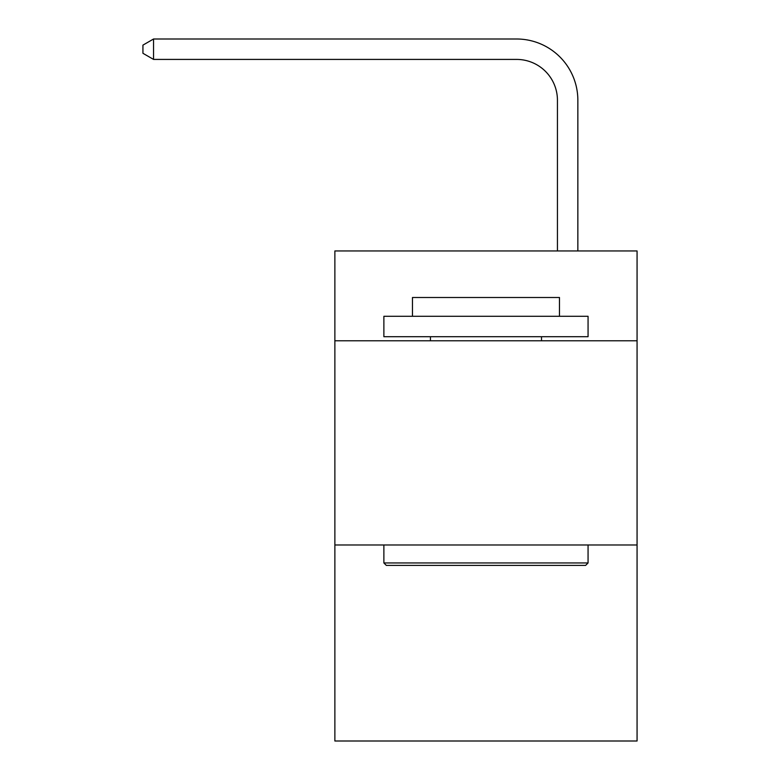 <?xml version="1.0" encoding="UTF-8"?>
<svg xmlns="http://www.w3.org/2000/svg" width="780" height="780" viewBox="0 0 780 780"><rect width="100%" height="100%" fill="white"/><g stroke="black" fill="none" stroke-linecap="round" stroke-linejoin="round"><path stroke-width="1.17" d="M637.065 340.792L637.065 250.945L334.873 250.945L334.873 340.792L637.065 340.792L637.065 741L334.873 741L334.873 340.792M637.065 544.976L334.873 544.976M557.437 250.945L557.437 100.259A40.833 40.833 152.8 0 0 516.594 59.416L153.553 59.416L142.935 53.293L142.935 45.123L153.553 39L516.594 39A61.259 61.259 -27.2 0 1 577.853 100.259L577.853 250.945M386.324 565.402L383.877 562.946L588.062 562.946L585.614 565.402L386.324 565.402M588.062 316.29L588.062 336.706L383.877 336.706L383.877 316.29L588.062 316.29M412.464 316.29L412.464 297.502L559.475 297.502L559.475 316.29M588.062 544.976L588.062 562.946M383.877 544.976L383.877 562.946M541.505 336.706L541.505 340.792M430.433 336.706L430.433 340.792M557.437 100.259A40.833 40.833 152.8 0 0 516.594 59.416A40.833 40.833 152.8 0 1 557.437 100.259A40.833 40.833 152.8 0 0 516.594 59.416A40.833 40.833 152.8 0 1 557.437 100.259A40.833 40.833 152.8 0 0 516.594 59.416A40.833 40.833 152.8 0 1 557.437 100.259A40.833 40.833 152.8 0 0 516.594 59.416A40.833 40.833 152.8 0 1 557.437 100.259A40.833 40.833 152.8 0 0 516.594 59.416A40.833 40.833 152.8 0 1 557.437 100.259A40.833 40.833 152.8 0 0 516.594 59.416A40.833 40.833 152.8 0 1 557.437 100.259A40.833 40.833 152.8 0 0 516.594 59.416A40.833 40.833 152.8 0 1 557.437 100.259A40.833 40.833 152.8 0 0 516.594 59.416A40.833 40.833 152.8 0 1 557.437 100.259A40.833 40.833 152.8 0 0 516.594 59.416A40.833 40.833 152.8 0 1 557.437 100.259A40.833 40.833 152.8 0 0 516.594 59.416A40.833 40.833 152.8 0 1 557.437 100.259A40.833 40.833 152.8 0 0 516.594 59.416A40.833 40.833 152.8 0 1 557.437 100.259A40.833 40.833 152.8 0 0 516.594 59.416A40.833 40.833 152.8 0 1 557.437 100.259A40.833 40.833 152.8 0 0 516.594 59.416A40.833 40.833 152.8 0 1 557.437 100.259A40.833 40.833 152.8 0 0 516.594 59.416A40.833 40.833 152.8 0 1 557.437 100.259A40.833 40.833 152.8 0 0 516.594 59.416A40.833 40.833 152.8 0 1 557.437 100.259A40.833 40.833 152.8 0 0 516.594 59.416A40.833 40.833 152.8 0 1 557.437 100.259A40.833 40.833 152.8 0 0 516.594 59.416A40.833 40.833 152.8 0 1 557.437 100.259A40.833 40.833 152.8 0 0 516.594 59.416A40.833 40.833 152.8 0 1 557.437 100.259A40.833 40.833 152.8 0 0 516.594 59.416A40.833 40.833 152.8 0 1 557.437 100.259A40.833 40.833 152.8 0 0 516.594 59.416A40.833 40.833 152.8 0 1 557.437 100.259A40.833 40.833 152.8 0 0 516.594 59.416A40.833 40.833 152.8 0 1 557.437 100.259A40.833 40.833 152.8 0 0 516.594 59.416A40.833 40.833 152.8 0 1 557.437 100.259A40.833 40.833 152.8 0 0 516.594 59.416A40.833 40.833 152.8 0 1 557.437 100.259A40.833 40.833 152.8 0 0 516.594 59.416A40.833 40.833 152.8 0 1 557.437 100.259A40.833 40.833 152.8 0 0 516.594 59.416A40.833 40.833 152.8 0 1 557.437 100.259A40.833 40.833 152.8 0 0 516.594 59.416A40.833 40.833 152.8 0 1 557.437 100.259A40.833 40.833 152.8 0 0 516.594 59.416A40.833 40.833 152.8 0 1 557.437 100.259A40.833 40.833 152.8 0 0 516.594 59.416A40.833 40.833 152.8 0 1 557.437 100.259A40.833 40.833 152.8 0 0 516.594 59.416A40.833 40.833 152.8 0 1 557.437 100.259A40.833 40.833 152.8 0 0 516.594 59.416A40.833 40.833 152.8 0 1 557.437 100.259A40.833 40.833 152.8 0 0 516.594 59.416A40.833 40.833 152.8 0 1 557.437 100.259A40.833 40.833 152.8 0 0 516.594 59.416A40.833 40.833 152.8 0 1 557.437 100.259A40.833 40.833 152.8 0 0 516.594 59.416A40.833 40.833 152.8 0 1 557.437 100.259A40.833 40.833 152.8 0 0 516.594 59.416A40.833 40.833 152.8 0 1 557.437 100.259A40.833 40.833 152.8 0 0 516.594 59.416M153.553 59.416L153.553 39L516.594 39"/></g></svg>
